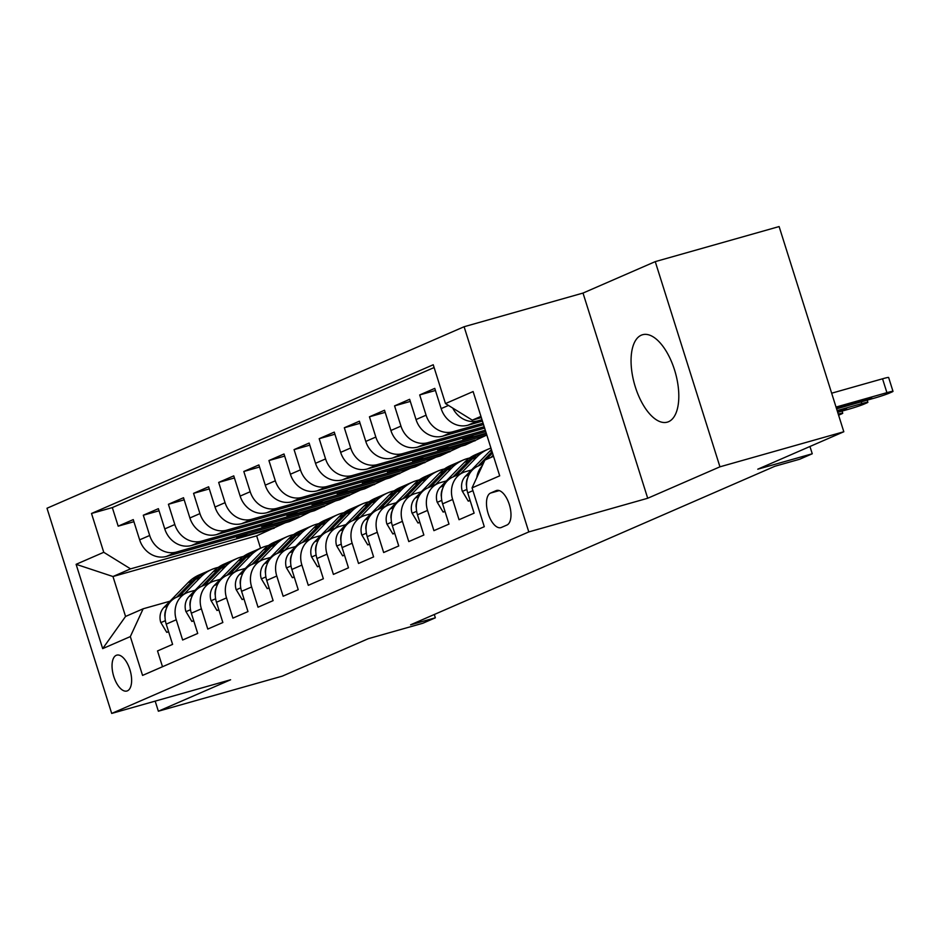<?xml version="1.0" encoding="UTF-8"?>
<svg xmlns="http://www.w3.org/2000/svg" width="940" height="940" viewBox="0 0 940 940"><rect width="100%" height="100%" fill="white"/><g stroke="black" fill="none" stroke-linecap="round" stroke-linejoin="round"><path stroke-width="1.41" d="M668.575 421.696A45.425 21.22 -105.8 0 0 674.955 371.277A45.425 21.22 -105.8 0 0 642.561 334.734A45.425 21.22 -105.8 0 0 641.292 335.18A45.425 21.22 -105.8 0 0 634.911 385.6A45.425 21.22 -105.8 0 0 667.306 422.142A45.425 21.22 -105.8 0 0 668.575 421.696M127.429 690.83A18.636 8.707 -105.8 0 0 130.049 670.15A18.636 8.707 -105.8 0 0 116.76 655.145A18.636 8.707 -105.8 0 0 116.231 655.333A18.636 8.707 -105.8 0 0 113.623 676.025A18.636 8.707 -105.8 0 0 126.912 691.018A18.636 8.707 -105.8 0 0 127.429 690.83M464.102 326.732L47 508.246L111.696 713.437L528.797 531.923L464.102 326.732L583.012 293.068L647.707 498.259L719.946 466.816L655.25 261.625L583.012 293.068M655.25 261.625L779.119 226.564L843.815 431.754L757.758 469.201L812.254 453.773L809.951 446.488M155.182 701.134L158.367 711.216L282.235 676.154L368.292 638.695L422.788 623.267L435.349 617.803L434.304 614.49M719.946 466.816L843.815 431.754M162.503 666.73L157.52 650.938L172.596 644.382L166.216 624.136L176.262 619.766A23.3 20.551 -113.5 0 1 186.79 592.788A23.3 20.551 -113.5 0 1 189.093 591.965L195.121 590.261M176.262 619.766L182.642 640.011L197.717 633.442L191.337 613.197L201.395 608.826A23.3 20.551 -113.5 0 1 211.911 581.86A23.3 20.551 -113.5 0 1 214.214 581.038L220.254 579.322M201.395 608.826L207.775 629.072L222.851 622.515L216.47 602.27L226.517 597.899A23.3 20.551 -113.5 0 1 237.045 570.921A23.3 20.551 -113.5 0 1 239.336 570.098L245.375 568.394M226.517 597.899L232.897 618.132L247.972 611.576L241.592 591.331L251.638 586.96A23.3 20.551 -113.5 0 1 262.166 559.981A23.3 20.551 -113.5 0 1 264.469 559.159L270.497 557.455M251.638 586.96L258.03 607.205L273.105 600.637L266.725 580.403L276.771 576.02A23.3 20.551 -113.5 0 1 287.288 549.054A23.3 20.551 -113.5 0 1 289.591 548.231L295.63 546.516M276.771 576.02L283.151 596.265L298.227 589.709L291.846 569.464L301.893 565.093A23.3 20.551 -113.5 0 1 312.421 538.115A23.3 20.551 -113.5 0 1 314.724 537.292L320.752 535.589M301.893 565.093L308.285 585.326L323.36 578.77L316.968 558.524L327.026 554.154A23.3 20.551 -113.5 0 1 337.542 527.187A23.3 20.551 -113.5 0 1 339.845 526.365L345.885 524.649M327.026 554.154L333.406 574.399L348.481 567.831L342.101 547.597L352.147 543.214A23.3 20.551 -113.5 0 1 362.676 516.248A23.3 20.551 -113.5 0 1 364.978 515.426L371.006 513.722M352.147 543.214L358.528 563.46L373.603 556.903L367.223 536.658L377.281 532.287A23.3 20.551 -113.5 0 1 387.797 505.309A23.3 20.551 -113.5 0 1 390.1 504.486L396.139 502.782M377.281 532.287L383.661 552.52L398.736 545.964L392.356 525.719L402.402 521.347A23.3 20.551 -113.5 0 1 412.93 494.381A23.3 20.551 -113.5 0 1 415.233 493.559L421.261 491.843M402.402 521.347L408.782 541.593L423.858 535.024L417.478 514.791L427.536 510.408A23.3 20.551 -113.5 0 1 438.052 483.442A23.3 20.551 -113.5 0 1 440.355 482.62L446.394 480.916M427.536 510.408L433.916 530.654L448.991 524.097L442.611 503.852L452.657 499.481A23.3 20.551 -113.5 0 1 463.185 472.503A23.3 20.551 -113.5 0 1 465.476 471.68L471.516 469.977M452.657 499.481L459.037 519.726L474.113 513.158L467.732 492.913A23.3 20.551 -113.5 0 1 478.26 465.946L483.148 463.82M482.431 421.096L467.967 425.197A23.3 20.551 -113.5 0 1 441.154 408.618L434.774 388.385L419.698 394.941L435.431 390.488M483.536 424.61L442.846 436.125A23.3 20.551 66.5 0 1 416.032 419.557L409.64 399.312L394.565 405.88L410.31 401.415M484.64 428.111L417.713 447.064A23.3 20.551 66.5 0 1 390.899 430.497L384.519 410.251L369.444 416.808L385.189 412.355M485.745 431.625L392.591 458.003A23.3 20.551 66.5 0 1 365.778 441.424L359.397 421.19L344.322 427.747L360.055 423.294M486.849 435.138L367.458 468.931A23.3 20.551 66.5 0 1 340.644 452.363L334.264 432.118L319.189 438.686L334.934 434.221M486.191 435.326L465.206 445.078L342.336 479.87A23.3 20.551 66.5 0 1 315.523 463.303L309.143 443.057L294.067 449.614L309.801 445.161M461.058 446.253L440.085 456.018L317.203 490.809A23.3 20.551 66.5 0 1 290.389 474.23L284.009 453.985L268.934 460.553L284.679 456.1M435.937 457.193L414.951 466.957L292.082 501.737A23.3 20.551 66.5 0 1 265.268 485.169L258.888 464.924L243.812 471.481L259.546 467.027M410.804 468.132L389.83 477.884L266.948 512.676A23.3 20.551 66.5 0 1 240.147 496.097L233.755 475.863L218.679 482.42L234.424 477.966M385.682 479.059L364.697 488.824L241.827 523.615A23.3 20.551 66.5 0 1 215.013 507.036L208.633 486.791L193.558 493.359L209.291 488.906M360.549 489.998L339.575 499.763L216.705 534.543A23.3 20.551 66.5 0 1 189.892 517.975L183.512 497.73L168.425 504.287L184.17 499.833M335.427 500.938L314.442 510.69L191.572 545.482A23.3 20.551 66.5 0 1 164.758 528.903L158.378 508.669L143.303 515.226L159.048 510.772M812.254 453.773L799.693 459.237L774.913 466.252L410.58 624.818L435.349 617.803M496.073 490.656L490.551 493.065A18.06 8.437 -105.8 0 0 488.013 513.111A18.06 8.437 -105.8 0 0 500.891 527.634A18.06 8.437 -105.8 0 0 501.384 527.457L506.919 525.049A18.06 8.437 -105.8 0 0 509.457 505.003A18.06 8.437 -105.8 0 0 496.579 490.48A18.06 8.437 -105.8 0 0 496.073 490.656L497.096 490.375M285.173 522.804L256.655 535.847L112.976 576.526L125.561 616.452L143.15 608.791L130.331 636.591L142.563 675.414L484.288 526.694L472.056 487.872L484.876 460.083L493.535 456.311M130.331 636.591L102.683 648.624L76.105 564.317L103.752 552.297L91.509 513.475L433.234 364.755L445.478 403.577L473.114 391.545L499.692 475.84L472.056 487.872M310.294 511.865L299.367 517.259L176.497 552.038A23.3 20.551 -113.5 0 1 149.683 535.471L143.303 515.226M299.367 517.259L289.32 521.63L166.451 556.41L176.497 552.038M324.5 506.319L201.63 541.111A23.3 20.551 -113.5 0 1 174.817 524.532L168.425 504.287M349.621 495.38L226.751 530.172A23.3 20.551 -113.5 0 1 199.938 513.593L193.558 493.359M374.755 484.453L251.873 519.232A23.3 20.551 -113.5 0 1 225.059 502.665L218.679 482.42M399.876 473.513L277.006 508.305A23.3 20.551 -113.5 0 1 250.193 491.726L243.812 471.481M425.009 462.574L302.128 497.366A23.3 20.551 -113.5 0 1 275.314 480.798L268.934 460.553M450.131 451.647L327.261 486.427A23.3 20.551 -113.5 0 1 300.447 469.859L294.067 449.614M475.252 440.707L352.382 475.499A23.3 20.551 -113.5 0 1 325.569 458.92L319.189 438.686M486.415 433.728L377.516 464.56A23.3 20.551 -113.5 0 1 350.702 447.992L344.322 427.747M485.31 430.226L402.637 453.62A23.3 20.551 -113.5 0 1 375.824 437.053L369.444 416.808M484.194 426.713L427.771 442.693A23.3 20.551 -113.5 0 1 400.957 426.114L394.565 405.88M483.089 423.2L452.892 431.754A23.3 20.551 -113.5 0 1 426.079 415.186L419.698 394.941M481.985 419.698L478.014 420.826A23.3 20.551 -113.5 0 1 452.751 408.078M434.115 367.54L112.318 507.588L118.181 526.165L133.915 521.7M166.451 556.41A23.3 20.551 66.5 0 1 139.637 539.842L133.257 519.597L118.181 526.165M476.803 477.567A23.3 20.551 -113.5 0 1 482.185 465.911M143.15 608.791L169.999 601.201M480.939 416.385L472.28 420.156L445.478 403.577M481.327 417.595L472.28 420.156M647.707 498.259L528.797 531.923M158.367 711.216L230.606 679.773L111.696 713.437M256.655 535.847L260.556 548.231M274.245 528.186L130.566 568.865L112.976 576.526L76.105 564.317M463.185 472.503L453.127 476.886A23.3 20.551 66.5 0 0 442.611 503.852M438.052 483.442L428.005 487.813A23.3 20.551 66.5 0 0 417.478 514.791M474.16 434.903L463.044 439.744L486.238 433.176M462.562 438.193L463.044 439.744M412.93 494.381L402.872 498.752A23.3 20.551 66.5 0 0 392.356 525.719M449.026 445.842L437.923 450.671L475.088 440.155M437.429 449.12L437.923 450.671M387.797 505.309L377.751 509.691A23.3 20.551 66.5 0 0 367.223 536.658M423.905 456.781L412.801 461.611L449.954 451.094M412.308 460.06L412.801 461.611M362.676 516.248L352.618 520.619A23.3 20.551 66.5 0 0 342.101 547.597M398.772 467.709L387.668 472.55L424.833 462.022M387.186 470.999L387.668 472.55M337.542 527.187L327.496 531.558A23.3 20.551 66.5 0 0 316.968 558.524M373.65 478.648L362.546 483.477L399.7 472.961M362.053 481.926L362.546 483.477M312.421 538.115L302.363 542.486A23.3 20.551 66.5 0 0 291.846 569.464M348.517 489.587L337.413 494.416L374.578 483.9M336.931 492.865L337.413 494.416M287.288 549.054L277.241 553.425A23.3 20.551 66.5 0 0 266.725 580.403M323.395 500.515L312.291 505.356L349.445 494.828M311.798 503.805L312.291 505.356M262.166 559.981L252.12 564.364A23.3 20.551 66.5 0 0 241.592 591.331M298.262 511.454L287.158 516.283L324.323 505.767M286.676 514.732L287.158 516.283M237.045 570.921L226.987 575.292A23.3 20.551 66.5 0 0 216.47 602.27M273.141 522.393L262.037 527.222L299.19 516.695M261.543 525.672L262.037 527.222M211.911 581.86L201.865 586.231A23.3 20.551 66.5 0 0 191.337 613.197M248.019 533.321L236.904 538.15L274.069 527.634M236.422 536.599L236.904 538.15M112.318 507.588L91.509 513.475M103.752 552.297L130.566 568.865M186.79 592.788L176.732 597.17A23.3 20.551 66.5 0 0 166.216 624.136M102.683 648.624L125.561 616.452M836.024 407.067L886.914 392.662A11.644 0.646 162.5 0 1 893 391.346A11.644 0.646 162.5 0 1 891.802 392.051L889.287 393.143A11.644 0.646 162.5 0 1 874.353 398.125L836.588 408.829M893 391.346L888.629 377.481A11.644 0.646 -17.5 0 0 882.543 378.797L831.653 393.202M836.177 407.549L871.686 397.644L836.482 408.512M837.141 410.58L861.792 403.601A11.644 0.646 162.5 0 1 867.879 402.285A11.644 0.646 162.5 0 1 866.668 402.978L864.166 404.071A11.644 0.646 162.5 0 1 849.231 409.065L837.693 412.331M490.962 457.428L493.171 455.16M470.071 500.339L468.261 501.138L462.257 491.138A15.428 13.618 -113.5 0 1 465.429 476.239L489.481 451.494A44.556 39.316 -113.5 0 1 491.432 449.649M837.235 410.897L846.564 408.583L837.575 411.955M481.151 464.689L484.194 461.564M486.191 459.507L492.49 453.021M492.066 451.67L478.143 465.993M467.744 477.708A15.428 13.618 66.5 0 0 466.322 484.723L466.546 486.086M468.261 501.138L470.153 500.597M460.8 473.537L476.921 456.969A44.556 39.316 -113.5 0 1 488.119 449.203A44.556 39.316 -113.5 0 1 490.95 448.11M444.949 511.278L443.128 512.065L437.123 502.066A15.428 13.618 -113.5 0 1 440.308 487.167L464.36 462.433A44.556 39.316 -113.5 0 1 475.558 454.666L480.328 452.587A44.556 39.316 66.5 0 0 469.13 460.353L453.01 476.933M838.598 415.198A11.644 0.646 162.5 0 0 839.032 415.01L841.547 413.917A11.644 0.646 162.5 0 0 842.745 413.212A11.644 0.646 162.5 0 0 838.245 414.094M456.029 475.616L472.15 459.049A44.556 39.316 -113.5 0 1 483.348 451.282L488.119 449.203M481.856 451.964A44.556 39.316 66.5 0 0 480.328 452.587M442.623 488.647A15.428 13.618 66.5 0 0 441.201 495.662L441.424 497.013M443.128 512.065L445.031 511.536M435.678 484.476L451.799 467.897A44.556 39.316 -113.5 0 1 462.997 460.13A44.556 39.316 -113.5 0 1 469.542 458.027M419.816 522.217L418.006 523.004L412.002 513.005A15.428 13.618 -113.5 0 1 415.174 498.106L439.238 473.372A44.556 39.316 -113.5 0 1 450.424 465.606L455.207 463.526A44.556 39.316 66.5 0 0 444.009 471.293L427.888 487.872M430.896 486.556L447.029 469.977A44.556 39.316 -113.5 0 1 458.215 462.21L462.997 460.13M456.723 462.903A44.556 39.316 66.5 0 0 455.207 463.526M417.489 499.575A15.428 13.618 66.5 0 0 416.068 506.589L416.303 507.953M418.006 523.004L419.898 522.464M410.545 495.415L426.666 478.836A44.556 39.316 -113.5 0 1 437.864 471.069A44.556 39.316 -113.5 0 1 444.42 468.966M394.694 533.144L392.873 533.944L386.869 523.944A15.428 13.618 -113.5 0 1 390.053 509.034L414.105 484.3A44.556 39.316 -113.5 0 1 425.303 476.533L430.073 474.465A44.556 39.316 66.5 0 0 418.876 482.22L402.755 498.799M405.774 497.495L421.896 480.916A44.556 39.316 -113.5 0 1 433.093 473.149L437.864 471.069M431.601 473.842A44.556 39.316 66.5 0 0 430.073 474.465M392.368 510.514A15.428 13.618 66.5 0 0 390.946 517.529L391.169 518.88M392.873 533.944L394.777 533.403M385.423 506.343L401.545 489.775A44.556 39.316 -113.5 0 1 412.742 482.009A44.556 39.316 -113.5 0 1 419.299 479.894M369.573 544.084L367.752 544.871L361.747 534.872A15.428 13.618 -113.5 0 1 364.92 519.973L388.984 495.239A44.556 39.316 -113.5 0 1 400.181 487.472L404.952 485.393A44.556 39.316 66.5 0 0 393.754 493.159L377.633 509.738M380.653 508.423L396.774 491.843A44.556 39.316 -113.5 0 1 407.96 484.077L412.742 482.009M406.468 484.77A44.556 39.316 66.5 0 0 404.952 485.393M367.246 521.453A15.428 13.618 66.5 0 0 365.813 528.468L366.048 529.819M367.752 544.871L369.643 544.342M360.29 517.282L376.411 500.703A44.556 39.316 -113.5 0 1 387.609 492.936A44.556 39.316 -113.5 0 1 394.166 490.833M344.44 555.023L342.63 555.81L336.614 545.811A15.428 13.618 -113.5 0 1 339.798 530.912L363.851 506.178A44.556 39.316 -113.5 0 1 375.048 498.412L379.819 496.332A44.556 39.316 66.5 0 0 368.633 504.099L352.5 520.678M355.52 519.362L371.641 502.782A44.556 39.316 -113.5 0 1 382.839 495.016L387.609 492.936M381.346 495.709A44.556 39.316 66.5 0 0 379.819 496.332M342.113 532.381A15.428 13.618 66.5 0 0 340.691 539.395L340.914 540.759M342.63 555.81L344.522 555.27M335.169 528.221L351.29 511.642A44.556 39.316 -113.5 0 1 362.488 503.875A44.556 39.316 -113.5 0 1 369.044 501.76M319.318 565.951L317.497 566.738L311.493 556.75A15.428 13.618 -113.5 0 1 314.665 541.84L338.729 517.106A44.556 39.316 -113.5 0 1 349.927 509.339L354.697 507.259A44.556 39.316 66.5 0 0 343.5 515.026L327.379 531.605M330.398 530.289L346.519 513.722A44.556 39.316 -113.5 0 1 357.717 505.955L362.488 503.875M356.225 506.648A44.556 39.316 66.5 0 0 354.697 507.259M316.991 543.32A15.428 13.618 66.5 0 0 315.558 550.335L315.793 551.686M317.497 566.738L319.389 566.209M310.047 539.149L326.168 522.581A44.556 39.316 -113.5 0 1 337.354 514.814A44.556 39.316 -113.5 0 1 343.911 512.699M294.185 576.89L292.375 577.677L286.359 567.678A15.428 13.618 -113.5 0 1 289.543 552.779L313.596 528.045A44.556 39.316 -113.5 0 1 324.794 520.278L329.576 518.198A44.556 39.316 66.5 0 0 318.378 525.965L302.257 542.545M305.265 541.229L321.386 524.649A44.556 39.316 -113.5 0 1 332.584 516.882L337.354 514.814M331.091 517.576A44.556 39.316 66.5 0 0 329.576 518.198M291.858 554.259A15.428 13.618 66.5 0 0 290.437 561.274L290.66 562.625M292.375 577.677L294.267 577.137M284.914 550.088L301.035 533.509A44.556 39.316 -113.5 0 1 312.233 525.742A44.556 39.316 -113.5 0 1 318.789 523.639M269.063 587.817L267.242 588.616L261.238 578.617A15.428 13.618 -113.5 0 1 264.41 563.718L288.474 538.972A44.556 39.316 -113.5 0 1 299.672 531.218L304.443 529.138A44.556 39.316 66.5 0 0 293.245 536.904L277.124 553.472M280.144 552.168L296.264 535.589A44.556 39.316 -113.5 0 1 307.462 527.822L312.233 525.742M305.97 528.515A44.556 39.316 66.5 0 0 304.443 529.138M266.737 565.187A15.428 13.618 66.5 0 0 265.315 572.202L265.538 573.564M267.242 588.616L269.146 588.076M259.793 561.027L275.913 544.448A44.556 39.316 -113.5 0 1 287.111 536.681A44.556 39.316 -113.5 0 1 293.656 534.566M243.93 598.756L242.121 599.544L236.116 589.545A15.428 13.618 -113.5 0 1 239.289 574.645L263.341 549.912A44.556 39.316 -113.5 0 1 274.539 542.145L279.321 540.065A44.556 39.316 66.5 0 0 268.123 547.832L252.002 564.411M255.01 563.095L271.131 546.528A44.556 39.316 -113.5 0 1 282.329 538.761L287.111 536.681M280.837 539.454A44.556 39.316 66.5 0 0 279.321 540.065M241.604 576.126A15.428 13.618 66.5 0 0 240.182 583.141L240.405 584.492M242.121 599.544L244.012 599.015M234.659 571.955L250.78 555.376A44.556 39.316 -113.5 0 1 261.978 547.609A44.556 39.316 -113.5 0 1 268.534 545.505M218.809 609.696L216.987 610.483L210.983 600.484A15.428 13.618 -113.5 0 1 214.167 585.585L238.22 560.851A44.556 39.316 -113.5 0 1 249.417 553.084L254.188 551.005A44.556 39.316 66.5 0 0 242.99 558.771L226.869 575.351M229.889 574.035L246.01 557.455A44.556 39.316 -113.5 0 1 257.208 549.688L261.978 547.609M255.715 550.382A44.556 39.316 66.5 0 0 254.188 551.005M216.482 587.065A15.428 13.618 66.5 0 0 215.06 594.08L215.284 595.431M216.987 610.483L218.891 609.942M209.538 582.894L225.659 566.315A44.556 39.316 -113.5 0 1 236.857 558.548A44.556 39.316 -113.5 0 1 243.401 556.445M193.675 620.623L191.866 621.422L185.862 611.423A15.428 13.618 -113.5 0 1 189.034 596.524L213.098 571.779A44.556 39.316 -113.5 0 1 224.284 564.012L229.066 561.944A44.556 39.316 66.5 0 0 217.868 569.711L201.748 586.278M204.755 584.974L220.888 568.394A44.556 39.316 -113.5 0 1 232.074 560.628L236.857 558.548M230.582 561.321A44.556 39.316 66.5 0 0 229.066 561.944M191.349 597.993A15.428 13.618 66.5 0 0 189.927 605.008L190.162 606.37M191.866 621.422L193.758 620.882M184.405 593.822L200.525 577.254A44.556 39.316 -113.5 0 1 211.723 569.487A44.556 39.316 -113.5 0 1 218.28 567.372M168.554 631.562L166.733 632.35L160.728 622.351A15.428 13.618 -113.5 0 1 163.912 607.452L187.965 582.718A44.556 39.316 -113.5 0 1 199.162 574.951L203.933 572.871A44.556 39.316 66.5 0 0 192.735 580.638L176.614 597.217M179.634 595.901L195.755 579.334A44.556 39.316 -113.5 0 1 206.953 571.567L211.723 569.487M205.461 572.249A44.556 39.316 66.5 0 0 203.933 572.871M166.227 608.932A15.428 13.618 66.5 0 0 164.805 615.947L165.029 617.298M166.733 632.35L168.636 631.821M191.572 545.482L201.63 541.111M216.705 534.543L226.751 530.172M241.827 523.615L251.873 519.232M266.948 512.676L277.006 508.305M292.082 501.737L302.128 497.366M317.203 490.809L327.261 486.427M342.336 479.87L352.382 475.499M367.458 468.931L377.516 464.56M392.591 458.003L402.637 453.62M417.713 447.064L427.771 442.693M442.846 436.125L452.892 431.754M467.967 425.197L478.014 420.826M441.154 408.618L448.474 405.434M139.637 539.842L149.683 535.471M164.758 528.903L174.817 524.532M189.892 517.975L199.938 513.593M215.013 507.036L225.059 502.665M240.147 496.097L250.193 491.726M265.268 485.169L275.314 480.798M290.389 474.23L300.447 469.859M315.523 463.303L325.569 458.92M340.644 452.363L350.702 447.992M365.778 441.424L375.824 437.053M390.899 430.497L400.957 426.114M416.032 419.557L426.079 415.186M467.732 492.913L472.926 490.656M499.257 490.598L490.551 493.065M882.543 378.797L886.914 392.662M858.784 402.191L858.42 401.075M861.24 401.838L861.792 403.601M462.398 491.385L466.886 489.435M489.481 451.494L491.714 450.53M465.429 476.239L469.048 474.665M437.276 502.324L441.765 500.362M472.15 459.049L476.921 456.969M464.36 462.433L469.13 460.353M440.308 487.167L443.927 485.592M412.143 513.252L416.643 511.301M447.029 469.977L451.799 467.897M439.238 473.372L444.009 471.293M415.174 498.106L418.794 496.531M387.022 524.191L391.51 522.24M421.896 480.916L426.666 478.836M414.105 484.3L418.876 482.22M390.053 509.034L393.672 507.459M361.888 535.13L366.389 533.168M396.774 491.843L401.545 489.775M388.984 495.239L393.754 493.159M364.92 519.973L368.539 518.398M336.767 546.058L341.255 544.107M371.641 502.782L376.411 500.703M363.851 506.178L368.633 504.099M339.798 530.912L343.417 529.337M311.634 556.997L316.134 555.035M346.519 513.722L351.29 511.642M338.729 517.106L343.5 515.026M314.665 541.84L318.284 540.265M286.512 567.924L291 565.974M321.386 524.649L326.168 522.581M313.596 528.045L318.378 525.965M289.543 552.779L293.163 551.204M261.391 578.864L265.879 576.913M296.264 535.589L301.035 533.509M288.474 538.972L293.245 536.904M264.41 563.718L268.041 562.144M236.257 589.803L240.746 587.841M271.131 546.528L275.913 544.448M263.341 549.912L268.123 547.832M239.289 574.645L242.908 573.071M211.136 600.731L215.624 598.78M246.01 557.455L250.78 555.376M238.22 560.851L242.99 558.771M214.167 585.585L217.786 584.01M186.003 611.67L190.503 609.719M220.888 568.394L225.659 566.315M213.098 571.779L217.868 569.711M189.034 596.524L192.653 594.949M160.881 622.609L165.37 620.647M195.755 579.334L200.525 577.254M187.965 582.718L192.735 580.638M163.912 607.452L167.532 605.877M867.197 400.158L867.879 402.285M842.076 411.086L842.745 413.212"/></g></svg>
